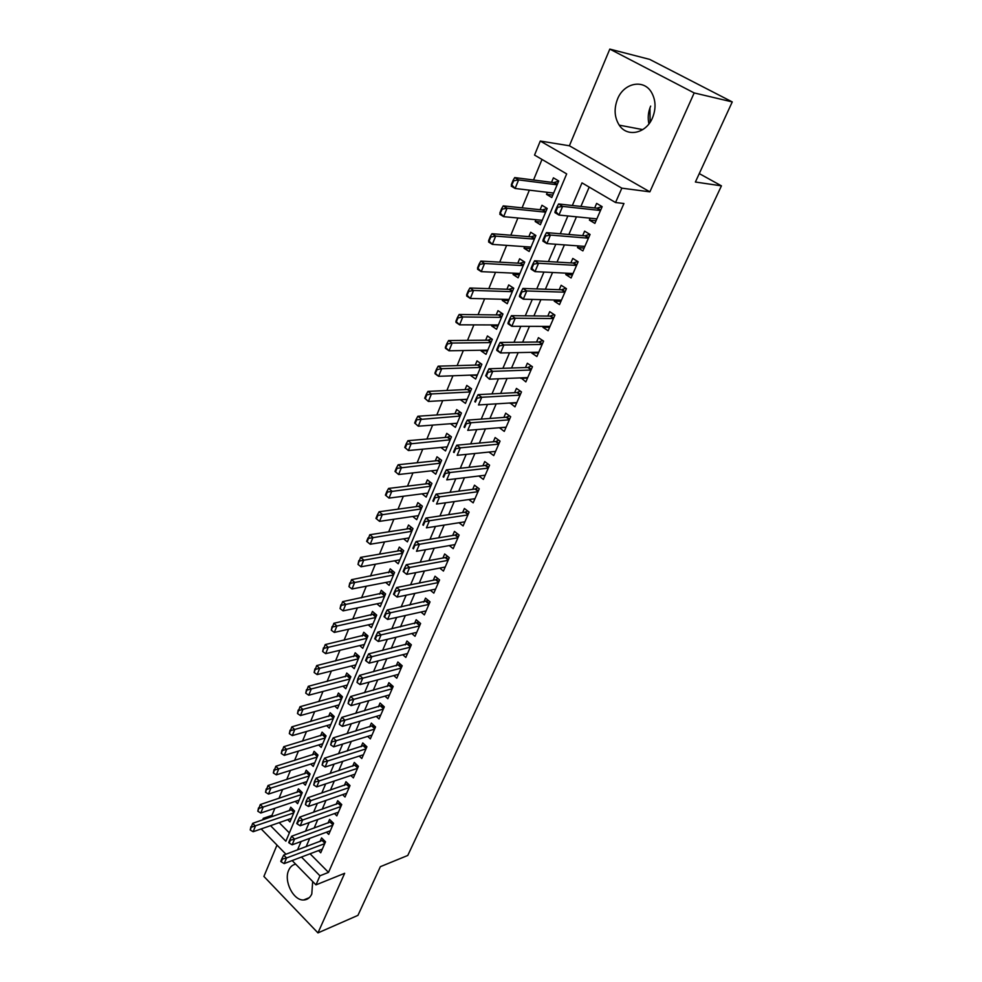 <?xml version="1.0" encoding="UTF-8"?>
<svg xmlns="http://www.w3.org/2000/svg" width="982" height="982" viewBox="0 0 982 982"><rect width="100%" height="100%" fill="white"/><g stroke="black" fill="none" stroke-linecap="round" stroke-linejoin="round"><path stroke-width="1.47" d="M648.93 123.892C647.592 117.95 648.169 112.022 650.661 106.105M617.543 99.035C613.836 108.72 614.401 117.435 619.237 125.156C627.142 137.541 646.021 133.675 652.478 117.889C656.185 108.585 655.841 100.054 651.447 92.296C643.603 78.72 623.803 82.93 617.543 99.035M295.717 864.197C292.575 864.749 290.23 866.762 288.696 870.236C283.516 880.952 293.36 900.69 303.622 899.991C307.268 899.856 309.993 897.855 311.797 893.988L312.681 881.517M270.541 825.666L285.872 841.218L566.675 173.9L534.539 155.07L540.284 141.04L621.839 188.163L615.542 202.525L581.995 182.873L572.346 205.484M569.388 145.778L649.875 191.846L694.176 92.934L732.253 101.919L649.654 59.374L609.81 49.1L569.388 145.778L540.284 141.04M276.998 845.085L263.9 876.435L317.959 932.9L344.657 873.305L315.971 884.868L292.157 860.563M262.648 819.909L263.299 818.325L264.305 819.344M274.886 808.272L271.965 815.367L263.299 818.325M542.003 159.44L533.533 180.001M529.359 190.164L522.08 207.84M517.895 218.004L510.812 235.214M506.626 245.377L499.715 262.145M495.529 272.309L488.815 288.634M484.629 298.81L478.074 314.706M473.889 324.882L467.518 340.373M463.332 350.525L457.121 365.623M452.935 375.775L446.884 390.48M442.71 400.631L436.818 414.944M432.632 425.096L426.9 439.04M422.726 449.179L417.129 462.768M412.956 472.894L407.505 486.127M403.344 496.241L398.029 509.142M393.868 519.245L388.7 531.814M384.551 541.904L379.506 554.143M375.357 564.22L370.447 576.139M366.298 586.217L361.523 597.829M357.387 607.883L352.722 619.188M348.598 629.229L344.056 640.252M339.932 650.28L335.513 661.009M331.388 671.013L327.092 681.471M322.968 691.463L318.782 701.639M314.67 711.619L310.594 721.524M306.494 731.492L302.517 741.14M298.43 751.083L294.563 760.485M290.476 770.416L286.707 779.561M282.62 789.467L278.962 798.378M694.176 92.934L609.81 49.1M732.253 101.919L695.391 182.026L721.439 185.856L407.776 855.457L380.365 866.676L357.951 915.359L317.959 932.9M590.231 218.188L589.396 220.103L594.883 223.393L602.162 206.662L596.639 203.397L594.675 207.939M578.214 245.917L577.49 247.574L582.891 250.901L590.059 234.453L584.609 231.151L582.657 235.655M566.393 273.18L565.779 274.592L571.107 277.967L578.153 261.777L572.788 258.438L570.849 262.906M554.769 299.989L554.253 301.179L559.519 304.58L566.454 288.659L561.152 285.283L559.224 289.715M543.341 326.368L542.923 327.325L548.116 330.762L554.928 315.099L549.699 311.687L547.796 316.081M532.084 352.317L531.765 353.066L536.884 356.527L543.598 341.122L538.431 337.673L536.553 342.031M521.012 377.861L525.849 381.888L532.453 366.728L527.346 363.242L525.48 367.563M510.124 402.988L514.973 406.843L521.479 391.916L516.446 388.406L514.593 392.69M499.396 427.722L504.269 431.405L510.677 416.712L505.705 413.177L503.864 417.424M488.95 452.064L493.737 455.587L500.047 441.127L495.137 437.555L493.308 441.765M478.848 476L483.365 479.4L489.576 465.161L484.727 461.565L482.923 465.738M468.868 499.556L473.164 502.845L479.265 488.815L474.49 485.194L472.686 489.343M459.024 522.743L463.099 525.935L469.114 512.113L464.4 508.467L462.608 512.579M449.314 545.587L453.193 548.668L459.122 535.067L454.457 531.397L452.69 535.472M439.74 568.075L443.447 571.07L449.277 557.666L444.674 553.983L442.919 558.022M430.288 590.219L433.835 593.128L439.58 579.932L435.026 576.225L433.283 580.239M420.971 612.032L424.359 614.879L430.03 601.868L425.525 598.136L423.807 602.126M411.789 633.525L415.03 636.299L420.615 623.484L416.172 619.728L414.453 623.68M402.718 654.712L405.836 657.412L411.335 644.781L406.941 641.013L405.247 644.928M393.782 675.579L396.777 678.218L402.19 665.759L397.857 661.978L396.163 665.87M384.956 696.14L387.841 698.718L393.181 686.455L388.897 682.65L387.215 686.516M376.253 716.418L379.04 718.934L384.306 706.844L380.059 703.026L378.401 706.856M367.673 736.402L370.349 738.869L375.554 726.938L371.356 723.108L369.698 726.913M359.203 756.103L361.793 758.521L366.912 746.762L362.763 742.92L361.13 746.688M350.856 775.522L353.36 777.891L358.405 766.304L354.306 762.449L352.673 766.193M342.608 794.671L345.026 797.003L350.009 785.575L345.959 781.697L344.338 785.428M334.481 813.562L336.826 815.858L341.736 804.577L337.722 800.698L336.114 804.393M326.454 832.196L328.725 834.442L333.573 823.321L329.596 819.43L328.013 823.1M287.714 819.675L289.96 821.934L294.551 811.009L290.746 807.229L289.248 810.788M295.3 801.386L297.62 803.681L302.26 792.609L298.418 788.828L296.92 792.425M302.984 782.838L305.377 785.17L310.091 773.951L306.2 770.195L304.69 773.804M310.766 764.033L313.246 766.414L318.008 755.035L314.08 751.291L312.558 754.937M318.659 744.97L321.212 747.4L326.049 735.874L322.084 732.13L320.549 735.813M326.65 725.649L329.301 728.128L334.199 716.43L330.185 712.711L328.639 716.418M334.752 706.058L337.489 708.587L342.46 696.729L338.409 693.022L336.851 696.754M342.951 686.185L345.799 688.763L350.844 676.745L346.744 673.051L345.173 676.807M351.274 666.029L354.232 668.668L359.338 656.479L355.189 652.797L353.606 656.59M359.707 645.591L362.775 648.292L367.955 635.919L363.757 632.261L362.174 636.078M368.25 624.847L371.442 627.621L376.707 615.076L372.46 611.43L370.852 615.272M376.904 603.807L380.23 606.643L385.57 593.914L381.274 590.292L379.653 594.171M385.68 582.461L389.154 585.37L394.568 572.457L390.222 568.848L388.59 572.764M394.58 560.796L398.213 563.791L403.7 550.681L399.306 547.097L397.661 551.037M403.59 538.811L407.395 541.88L412.968 528.586L408.512 525.026L406.855 528.991M412.735 516.495L416.712 519.662L422.37 506.16L417.866 502.612L416.196 506.614M421.99 493.836L426.176 497.101L431.92 483.402L427.354 479.879L425.672 483.917M431.368 470.82L435.775 474.196L441.605 460.288L436.99 456.802L435.296 460.865M450.357 436.033L447.338 437.272L407.947 440.685L411.348 443.263L408.389 450.529L447.24 446.859L440.881 447.461L445.521 450.947L451.438 436.83L446.773 433.369L445.055 437.469M457.072 423.402L450.799 423.708M450.726 423.893L455.415 427.354L461.43 413.017L456.704 409.568L454.973 413.704M467.051 399.588L460.865 399.588M460.718 399.956L465.468 403.381L471.569 388.823L466.781 385.41L465.038 389.584M477.203 375.406L471.09 375.099M470.857 375.652L475.669 379.052L481.867 364.261L477.019 360.885L475.263 365.083M487.502 350.844L481.155 350.955L481.475 350.218M481.155 350.955L486.029 354.33L492.326 339.318L487.416 335.954L485.648 340.202M497.96 325.901L491.626 325.889L492.019 324.944M491.626 325.889L496.561 329.228L502.956 313.97L497.984 310.643L496.192 314.927M508.578 300.566L502.256 300.406L502.735 299.264M502.256 300.406L507.252 303.72L513.758 288.217L508.713 284.927L506.908 289.248M519.368 274.825L513.058 274.53L513.623 273.168M513.058 274.53L518.115 277.808L524.719 262.059L519.613 258.806L517.809 263.151M530.341 248.667L524.032 248.237L524.695 246.654M524.032 248.237L529.163 251.478L535.877 235.471L530.697 232.255L528.868 236.637M541.487 222.092L535.178 221.515L535.939 219.71M535.178 221.515L540.382 224.718L547.207 208.454L541.966 205.263L540.112 209.694M271.965 815.367L272.971 816.373M279.195 822.646L289.371 832.908M547.367 192.312L546.52 194.35L551.786 197.517L558.721 180.983L553.406 177.84L551.54 182.308M310.067 853.788L328.516 872.384L623.951 203.507L615.542 202.525M589.2 187.096L580.902 206.429M576.459 216.813L568.86 234.489M564.404 244.886L557.015 262.096M552.559 272.493L545.378 289.236M540.91 299.633L533.913 315.922M529.445 326.343L522.645 342.178M518.177 352.599L511.561 368.017M507.093 378.438L500.648 393.438M496.18 403.86L489.92 418.455M485.439 428.876L479.351 443.078M474.871 453.5L468.942 467.309M464.474 477.731L458.704 491.172M454.236 501.593L448.627 514.666M444.159 525.075L438.696 537.805M434.228 548.202L428.913 560.587M424.457 570.984L419.289 583.026M414.834 593.41L409.801 605.121M405.345 615.505L400.46 626.909M396.004 637.269L391.253 648.353M386.798 658.713L382.17 669.503M377.739 679.851L373.234 690.334M368.802 700.669L364.42 710.87M359.989 721.193L355.73 731.111M351.31 741.422L347.174 751.07M342.755 761.357L338.729 770.735M334.322 781.021L330.406 790.129M325.999 800.391L322.194 809.266M317.8 819.504L314.105 828.121M309.711 838.358L306.114 846.729M318.536 850.572L320.733 852.781L325.521 841.807L321.593 837.904L320.009 841.549M721.439 185.856L699.27 173.593M649.875 191.846L621.839 188.163M328.516 872.384L319.948 875.797L315.971 884.868M285.971 854.242L261.175 828.931M301.462 857.041L319.948 875.797M567.878 215.954L560.28 233.777M555.812 244.248L548.422 261.58M543.954 272.063L536.761 288.929M532.281 299.424L525.284 315.823M520.816 326.319L514.003 342.276M509.535 352.771L502.907 368.299M498.439 378.794L491.994 393.905M487.514 404.4L481.241 419.093M476.773 429.588L470.673 443.889M466.192 454.384L460.263 468.291M455.795 478.786L450.026 492.313M445.546 502.796L439.936 515.955M435.468 526.438L430.006 539.241M425.537 549.711L420.222 562.17M415.767 572.629L410.599 584.756M406.143 595.202L401.11 606.999M396.654 617.433L391.769 628.897M387.325 639.331L382.563 650.489M378.119 660.911L373.491 671.749M369.06 682.159L364.555 692.703M360.124 703.1L355.754 713.362M351.323 723.734L347.076 733.714M342.657 744.074L338.52 753.771M334.101 764.119L330.075 773.558M325.668 783.882L321.765 793.051M317.358 803.374L313.565 812.274M309.17 822.585L305.476 831.238M301.093 841.525L297.509 849.933M552.805 195.087L546.52 194.35M506.061 427.293L499.347 427.845M516.692 402.89L509.977 403.307M527.494 378.107L520.791 378.389M538.455 352.919L531.765 353.066M549.601 327.337L542.923 327.325M560.931 301.339L554.253 301.179M572.432 274.911L565.779 274.592M584.13 248.053L577.49 247.574M596.025 220.754L589.396 220.103M650.133 122.21L649.949 107.885M282.423 859.054L281.957 858.575L280.766 861.374L281.245 861.865L282.423 859.054L286.56 857.986L283.712 855.077L323.63 839.929M322.317 849.135L284.179 863.595L286.56 857.986L324.711 843.661M281.245 861.865L284.179 863.595M283.712 855.077L281.957 858.575M292.832 809.303L252.669 823.333L255.418 826.144L253.147 831.729L291.458 818.374M250.889 826.709L250.214 829.974L252.669 823.333M293.753 812.912L251.343 827.188M253.147 831.729L250.214 829.974M290.39 840.199L289.911 839.72L288.708 842.556L289.187 843.047L290.39 840.199L294.539 839.131L291.666 836.234L331.695 821.48M330.32 830.772L292.133 844.815L294.539 839.131L332.738 825.224M289.187 843.047L292.133 844.815M291.666 836.234L289.911 839.72M298.467 821.075L297.988 820.596L296.76 823.481L297.251 823.959L298.467 821.075L302.64 820.007L299.743 817.122L339.87 802.773M338.434 812.163L300.197 825.776L302.64 820.007L340.889 806.529M297.251 823.959L300.197 825.776M299.743 817.122L297.988 820.596M306.654 801.68L306.163 801.202L305.427 804.602L306.654 801.68L310.864 800.612L307.918 797.728L348.156 783.808M346.646 793.284L308.385 806.467L310.864 800.612L349.138 787.576M305.427 804.602L308.385 806.467M307.918 797.728L306.163 801.202M314.964 782.003L314.473 781.525L313.712 784.974L314.964 782.003L319.199 780.936L316.216 778.063L356.564 764.573M354.981 774.147L316.683 786.877L319.199 780.936L357.509 768.354M313.712 784.974L316.683 786.877M316.216 778.063L314.473 781.525M300.553 790.927L260.279 804.565L263.066 807.376L260.758 813.035L299.129 800.084M258.499 807.941L257.812 811.242L260.279 804.565M301.449 794.561L258.966 808.407M260.758 813.035L257.812 811.242M308.397 772.318L268 785.539L270.811 788.337L268.479 794.082L306.9 781.562M266.22 788.902L265.521 792.253L268 785.539M309.244 775.952L266.687 789.381M268.479 794.082L265.521 792.253M316.339 753.439L275.832 766.255L278.679 769.041L276.31 774.859L314.768 762.781M274.052 769.606L273.34 772.981L275.832 766.255M317.149 757.085L274.53 770.072M276.31 774.859L273.34 772.981M324.391 734.315L283.773 746.688L286.646 749.475L284.24 755.379L322.759 743.73M281.994 750.039L281.269 753.452L283.773 746.688M325.165 737.973L282.472 750.494M284.24 755.379L281.269 753.452M323.397 762.044L322.894 761.566L322.121 765.052L323.397 762.044L327.657 760.989L324.649 758.116L365.095 745.08M363.438 754.741L325.103 767.003L327.657 760.989L365.991 748.873M322.121 765.052L325.103 767.003M324.649 758.116L322.894 761.566M332.567 714.921L291.826 726.852L294.735 729.626L292.292 735.604L330.848 724.434M290.046 730.178L289.309 733.64L291.826 726.852M333.303 718.591L290.525 730.645M292.292 735.604L289.309 733.64M331.953 741.791L331.437 741.312L330.664 744.847L331.953 741.791L336.225 740.735L333.193 737.875L373.749 725.293M372.006 735.064L333.647 746.836L336.225 740.735L374.608 729.11M330.664 744.847L333.647 746.836M333.193 737.875L331.437 741.312M340.852 695.256L299.989 706.733L302.935 709.483L300.455 715.559L339.048 704.867M298.209 710.047L297.472 713.546L299.989 706.733M341.54 698.938L298.7 710.514M300.455 715.559L297.472 713.546M340.631 721.242L340.116 720.763L339.318 724.348L340.631 721.242L344.94 720.187L341.859 717.351L382.526 705.236M380.697 715.105L342.313 726.385L344.94 720.187L383.336 709.065M339.318 724.348L342.313 726.385M341.859 717.351L340.116 720.763M349.261 675.309L308.274 686.32L311.245 689.069L308.741 695.219L347.37 685.019M306.494 689.622L305.746 693.157L308.274 686.32M349.899 679.004L306.998 690.076M308.741 695.219L305.746 693.157M349.432 700.387L348.917 699.908L348.107 703.529L349.432 700.387L353.765 699.344L350.648 696.508L391.425 684.896M389.523 694.863L351.102 705.628L353.765 699.344L392.186 688.738M348.107 703.529L351.102 705.628M350.648 696.508L348.917 699.908M357.779 655.092L316.67 665.6L319.69 668.337L317.137 674.585L355.815 664.888M314.903 668.902L314.142 672.486L316.67 665.6M358.369 658.799L315.406 669.356M317.137 674.585L314.142 672.486M358.369 679.225L357.841 678.746L357.018 682.416L358.369 679.225L362.739 678.181L359.584 675.358L400.46 664.262M398.471 674.327L360.026 684.564L362.739 678.181L401.172 668.104M357.018 682.416L360.026 684.564M359.584 675.358L357.841 678.746M366.433 634.581L325.202 644.597L328.246 647.322L325.668 653.656L364.371 644.487M323.434 647.875L322.648 651.496L325.202 644.597M366.961 638.3L323.937 648.329M325.668 653.656L322.648 651.496M367.44 657.744L366.912 657.277L365.55 660.518L366.077 660.984L367.44 657.744L371.834 656.7L368.643 653.889L409.629 643.32M407.542 653.496L369.085 663.181L371.834 656.7L410.292 647.187M366.077 660.984L369.085 663.181M368.643 653.889L366.912 657.277M375.21 613.787L333.855 623.275L336.936 625.988L334.31 632.42L373.05 623.779M332.088 626.528L331.29 630.211L333.855 623.275M375.676 617.506L332.603 626.982M334.31 632.42L331.29 630.211M376.658 635.931L376.118 635.464L374.731 638.754L375.259 639.233L376.658 635.931L381.065 634.9L377.837 632.101L418.946 622.072M416.749 632.347L378.279 641.479L381.065 634.9L419.535 625.951M375.259 639.233L378.279 641.479M377.837 632.101L376.118 635.464M384.109 592.686L342.632 601.635L345.75 604.335L343.099 610.865L381.863 602.776M340.877 604.875L340.067 608.595L342.632 601.635M384.527 596.418L341.392 605.329M343.099 610.865L340.067 608.595M386 613.799L385.46 613.333L384.048 616.671L384.588 617.138L386 613.799L390.443 612.768L387.178 609.982L428.385 600.505M426.09 610.902L387.62 619.446L390.443 612.768L428.925 604.396M384.588 617.138L387.62 619.446M387.178 609.982L385.46 613.333M393.156 571.279L351.544 579.675L354.698 582.351L351.998 588.979L390.787 581.479M349.788 582.903L348.966 586.671L351.544 579.675M393.5 575.022L350.316 583.345M351.998 588.979L348.966 586.671M395.5 591.311L394.948 590.857L393.512 594.245L394.064 594.711L395.5 591.311L399.969 590.292L396.654 587.531L435.603 579.773L437.984 578.631M435.578 589.126L397.096 597.068L399.969 590.292L438.451 582.535M394.064 594.711L397.096 597.068M396.654 587.531L394.948 590.857M405.136 568.492L404.572 568.026L403.123 571.475L403.676 571.941L405.136 568.492L409.641 567.473L406.29 564.724L445.227 557.604L447.731 556.426M445.202 567.031L406.72 574.36L409.641 567.473L448.111 560.329M403.676 571.941L406.72 574.36M406.29 564.724L404.572 568.026M414.92 545.305L414.355 544.85L412.882 548.349L413.447 548.803L414.92 545.305L419.461 544.298L416.061 541.561L455.01 535.092L457.624 533.877M454.973 544.593L416.491 551.283L419.461 544.298L457.931 537.805M416.061 541.561L414.355 544.85M424.875 521.761L424.298 521.307L422.8 524.867L423.365 525.321L424.875 521.761L429.429 520.755L425.992 518.042L464.928 512.236L467.665 510.996M464.891 521.823L426.421 527.85L429.429 520.755L467.898 514.924M425.992 518.042L424.298 521.307M434.977 497.837L434.388 497.383L432.866 501.004L433.443 501.446L434.977 497.837L439.568 496.843L436.082 494.142L475.006 489.036L477.878 487.759M474.957 498.709L436.511 504.048L439.568 496.843L478.013 491.7M436.082 494.142L434.388 497.383M445.239 473.533L444.65 473.091L443.103 476.761L443.68 477.203L445.239 473.533L449.854 472.538L446.331 469.862L485.231 465.48L488.25 464.167M485.182 475.227L446.749 479.879L449.854 472.538L488.287 468.119M446.331 469.862L444.65 473.091M455.66 448.848L455.071 448.393L453.488 452.125L454.089 452.567L455.66 448.848L460.312 447.853L456.74 445.202L495.615 441.556L498.782 440.206M495.566 451.389L457.158 455.304L460.312 447.853L498.721 444.159M456.74 445.202L455.071 448.393M466.266 423.745L465.652 423.303L464.056 427.096L464.658 427.538L466.266 423.745L470.943 422.763L467.322 420.136L506.209 417.252L509.498 415.877M506.123 427.17L467.739 430.337L470.943 422.763L509.314 419.83M467.322 420.136L465.652 423.303M477.031 398.238L476.417 397.808L474.797 401.65L475.398 402.092L477.031 398.238L481.745 397.268L478.087 394.654L516.888 392.567L520.386 391.155M516.839 402.571L478.492 404.965L481.745 397.268L520.079 395.12M478.087 394.654L476.417 397.808M487.98 372.313L487.367 371.883L485.709 375.799L486.323 376.229L487.98 372.313L492.731 371.356L489.011 368.766L527.776 367.489L531.458 366.041M527.715 377.579L489.417 379.175L492.731 371.356L531.017 370.005M486.323 376.229L489.417 379.175L485.709 375.799M489.011 368.766L487.367 371.883M499.114 345.959L498.488 345.529L496.806 349.506L497.432 349.936L499.114 345.959L503.889 345.001L500.12 342.436L538.848 342.006L542.715 340.533M538.774 352.194L500.525 352.955L503.889 345.001L542.138 344.486M497.432 349.936L500.525 352.955L496.769 350.378L496.806 349.506M500.12 342.436L498.488 345.529M510.431 319.162L509.793 318.733L508.087 322.783L508.725 323.201L510.431 319.162L515.243 318.217L511.426 315.664L550.092 316.106L554.167 314.608M550.018 326.38L511.818 326.294L515.243 318.217L553.431 318.561M508.725 323.201L511.818 326.294L508.013 323.741L508.087 322.783M511.426 315.664L509.793 318.733M521.933 291.9L521.295 291.482L519.552 295.594L520.202 296.024L521.933 291.9L526.782 290.967L522.915 288.45L561.52 289.788L565.816 288.266M561.446 300.161L523.296 299.191L526.782 290.967L564.908 292.206M520.202 296.024L523.296 299.191L519.453 296.662L519.552 295.594M522.915 288.45L521.295 291.482M533.643 264.183L532.993 263.765L531.225 267.951L531.876 268.368L533.643 264.183L538.529 263.262L534.601 260.77L573.132 263.041L577.674 261.482M573.046 273.512L534.981 271.621L538.529 263.262L576.569 265.422M531.876 268.368L534.981 271.621L531.078 269.129L531.225 267.951M534.601 260.77L532.993 263.765M545.55 235.987L544.887 235.582L543.095 239.841L543.746 240.246L545.55 235.987L550.46 235.079L546.483 232.611L584.941 235.84L589.752 234.256M584.855 246.408L546.864 243.585L550.46 235.079L588.427 238.196M543.746 240.246L546.864 243.585L542.899 241.118L543.095 239.841M546.483 232.611L544.887 235.582M557.666 207.3L556.99 206.895L555.161 211.228L555.837 211.633L557.666 207.3L562.612 206.404L558.574 203.974L596.946 208.196L602.04 206.588M596.86 218.863L558.942 215.058L562.612 206.404L600.493 210.504M555.837 211.633L558.942 215.058L554.928 212.615L555.161 211.228M558.574 203.974L556.99 206.895M402.325 549.564L399.932 550.644L360.59 557.371L363.782 560.047L361.045 566.774L399.858 559.863M358.835 560.587L358 564.404L360.59 557.371M402.595 553.308L359.375 561.029M361.045 566.774L358 564.404M411.642 527.518L409.138 528.635L369.772 534.748L373.013 537.399L370.226 544.237L409.052 537.927M368.029 537.94L366.642 541.364L367.182 541.806L369.772 534.748M411.839 531.287L368.569 538.382M370.226 544.237L367.182 541.806M421.094 505.153L418.479 506.307L379.101 511.769L382.379 514.408L379.543 521.344L418.381 515.66M376.487 518.852L379.543 521.344L375.946 518.41L376.487 518.852L377.898 515.378L377.358 514.949L375.946 518.41M421.217 508.922L377.898 515.378M377.358 514.949L379.101 511.769M430.705 482.457L427.956 483.635L388.565 488.435L391.879 491.061L389.007 498.107L427.857 493.074M385.951 495.554L389.007 498.107L385.398 495.112L385.951 495.554L387.374 492.031L386.822 491.589L385.398 495.112M430.73 486.225L387.374 492.031M386.822 491.589L388.565 488.435M440.452 459.416L437.567 460.619L398.176 464.744L401.54 467.346L398.618 474.502L437.469 470.145M395.55 471.888L398.618 474.502L394.997 471.458L395.55 471.888L397.01 468.316L396.446 467.874L394.997 471.458M440.39 463.197L397.01 468.316M396.446 467.874L398.176 464.744M405.308 447.866L408.389 450.529L404.744 447.424L405.308 447.866L406.781 444.22L406.217 443.79L404.744 447.424M450.198 439.813L406.781 444.22M406.217 443.79L407.947 440.685M460.423 412.293L457.244 413.557L417.866 416.245L421.303 418.798L418.295 426.188L457.146 423.23M415.214 423.451L418.295 426.188L414.65 423.021L415.214 423.451L416.712 419.756L416.147 419.326L414.65 423.021M460.153 416.061L416.712 419.756M416.147 419.326L417.866 416.245M470.66 388.172L467.346 389.473L427.943 391.413L431.429 393.954L428.373 401.442L467.211 399.232M425.28 398.643L428.373 401.442L424.703 398.226L425.28 398.643L426.802 394.887L426.225 394.469L424.703 398.226M470.255 391.953L431.429 393.954L426.802 394.887M426.225 394.469L427.943 391.413M481.045 363.696L477.534 365.022L438.181 366.176L441.716 368.704L438.61 376.315L477.424 374.854M435.505 373.442L438.61 376.315L435.087 373.786L437.064 369.637L436.474 369.207L434.928 373.025M480.529 367.464L441.716 368.704L437.064 369.637M436.474 369.207L438.181 366.176M491.614 338.827L488.029 340.177L448.59 340.545L452.162 343.037L449.007 350.783L487.808 350.108M445.902 347.837L449.007 350.783L445.447 348.279L447.473 343.97L446.884 343.553L445.312 347.419M490.951 342.608L452.162 343.037L447.473 343.97M446.884 343.553L448.59 340.545M502.367 313.577L498.463 314.952L459.159 314.486L462.78 316.965L459.576 324.833L498.353 324.956M456.47 321.814L459.576 324.833L455.967 322.354L458.066 317.873L457.465 317.468L455.869 321.409M501.544 317.346L462.78 316.965L458.066 317.873M457.465 317.468L459.159 314.486M513.291 287.922L509.179 289.322L469.899 288.008L473.57 290.451L470.317 298.454L509.057 299.424M467.199 295.361L470.317 298.454L466.659 295.999L468.831 291.359L468.218 290.954L466.597 294.956M512.309 291.679L473.57 290.451L468.831 291.359M468.218 290.954L469.899 288.008M524.4 261.85L520.067 263.286L480.824 261.089L484.543 263.507L481.241 271.633L519.944 273.462M478.111 268.479L481.241 271.633L477.534 269.215L479.768 264.404L479.155 263.998L477.498 268.074M523.234 265.606L484.543 263.507L479.768 264.404M479.155 263.998L480.824 261.089M535.706 235.373L531.127 236.822L491.933 233.716L495.701 236.11L492.338 244.371L531.004 247.096M489.208 241.142L492.338 244.371L488.582 241.977L490.89 236.993L490.263 236.601L488.582 240.737M534.355 239.105L495.701 236.11L490.89 236.993M490.263 236.601L491.933 233.716M547.195 208.454L542.371 209.927L503.226 205.889L507.056 208.245L503.631 216.654L542.236 220.299M500.501 213.34L503.631 216.654L499.813 214.285L502.207 209.129L501.569 208.736L499.863 212.947M545.648 212.173L507.056 208.245L502.207 209.129M501.569 208.736L503.226 205.889M558.635 181.191L553.799 182.603L514.715 177.582L518.594 179.915L515.108 188.47L553.652 193.061M511.966 185.07L515.108 188.47L511.241 186.126L513.709 180.786L513.058 180.393L511.327 184.677M557.125 184.8L518.594 179.915L513.709 180.786M513.058 180.393L514.715 177.582M325.14 842.666L322.869 840.408M324.882 843.256L322.317 840.69M291.507 810.027L293.937 812.445M292.059 809.757L294.183 811.869M333.168 824.242L330.873 821.983M332.923 824.819L330.32 822.265M341.306 805.559L338.986 803.313M341.061 806.136L338.422 803.583M349.555 786.619L347.211 784.385M349.31 787.183L346.646 784.643M357.914 767.421L355.545 765.187M357.681 767.973L354.981 765.444M299.179 791.676L301.634 794.094M299.731 791.418L301.879 793.53M306.949 773.092L309.44 775.498M307.501 772.834L309.674 774.933M314.829 754.237L317.346 756.643M315.382 753.992L317.579 756.079M322.808 735.137L325.349 737.531M323.373 734.892L325.582 736.979M366.396 747.94L364.003 745.719M366.163 748.493L363.438 745.976M330.909 715.768L333.475 718.161M331.474 715.534L333.708 717.609M375.001 728.19L372.571 725.968M374.768 728.742L372.018 726.226M339.121 696.14L341.711 698.509M339.674 695.894L341.945 697.969M383.729 708.157L381.274 705.948M383.496 708.697L380.709 706.193M347.444 676.217L350.071 678.587M348.009 675.997L350.292 678.059M392.579 687.842L390.1 685.645M392.346 688.382L389.535 685.878M355.877 656.025L358.54 658.394M356.441 655.804L358.761 657.866M401.552 667.232L399.048 665.035M401.331 667.76L398.483 665.268M364.445 635.55L367.133 637.895M365.009 635.329L367.354 637.379M410.66 646.316L408.119 644.143M410.439 646.843L407.555 644.364M373.123 614.781L375.848 617.113M373.688 614.572L376.057 616.598M419.903 625.104L417.338 622.932M419.682 625.608L416.773 623.153M381.937 593.705L384.686 596.037M382.501 593.509L384.895 595.534M429.281 603.574L426.679 601.414M429.06 604.077L426.114 601.622M390.873 572.334L393.659 574.642M391.437 572.138L393.868 574.151M438.807 581.712L436.168 579.564M438.586 582.216L435.603 579.773M448.467 559.544L445.803 557.395M448.258 560.022L445.227 557.604M458.275 537.019L455.574 534.895M458.066 537.498L455.01 535.092M468.23 514.163L465.493 512.052M468.021 514.629L464.928 512.236M478.332 490.963L475.57 488.864M478.136 491.417L475.006 489.036M488.606 467.395L485.795 465.308M488.41 467.837L485.231 465.48M499.028 443.459L496.192 441.384M498.831 443.901L495.615 441.556M509.609 419.142L506.737 417.092M506.209 417.252L509.437 419.56L506.172 417.252M520.374 394.457L517.465 392.419M520.19 394.874L516.888 392.567M531.299 369.367L528.353 367.342M531.115 369.772L527.776 367.489M542.395 343.872L539.413 341.871M542.224 344.265L538.848 342.006M553.688 317.972L550.657 315.995M553.517 318.352L550.092 316.106M565.153 291.642L562.085 289.678M564.994 292.01L561.52 289.788M576.802 264.882L573.697 262.943M576.655 265.238L573.132 263.041M588.66 237.681L585.505 235.754M588.513 238.012L584.941 235.84M600.702 210.013L597.51 208.123M600.567 210.344L596.946 208.196M399.932 550.644L402.755 552.94M400.509 550.448L402.964 552.461M409.138 528.635L411.986 530.918M409.703 528.451L412.195 530.44M418.479 506.307L421.364 508.578M419.044 506.123L421.56 508.099M427.956 483.635L430.865 485.894M428.52 483.463L431.061 485.427M437.567 460.619L440.525 462.866M438.144 460.46L440.709 462.412M447.338 437.272L450.321 439.494M447.902 437.113L450.517 439.052M457.244 413.557L460.276 415.767M457.821 413.397L460.46 415.325M467.309 389.473L470.378 391.658L467.346 389.473M467.886 389.326L470.562 391.241M477.534 365.022L480.64 367.194M478.111 364.887L480.812 366.777M487.919 340.177L491.061 342.337M488.496 340.054L491.233 341.932M498.463 314.952L501.655 317.088M499.04 314.841L501.814 316.695M509.179 289.322L512.408 291.433M509.756 289.224L512.567 291.053M520.067 263.286L523.332 265.373M520.644 263.188L523.492 265.005M531.127 236.822L534.441 238.884M531.704 236.736L534.589 238.54M542.371 209.927L545.722 211.977M542.948 209.853L545.869 211.633M553.799 182.603L557.199 184.616M554.376 182.542L557.334 184.297M619.237 125.156L642.756 129.612M303.622 899.991L309.281 897.671M520.202 394.825L516.962 392.555M531.152 369.711L527.886 367.477M542.26 344.179L538.995 341.994M553.566 318.242L550.276 316.094M565.043 291.887L561.741 289.776M576.716 265.091L573.402 263.029M588.574 237.853L585.247 235.827M600.64 210.16L597.289 208.172M477.608 365.009L480.664 367.145M488.029 340.177L491.086 342.276M498.623 314.94L501.692 317.002M509.376 289.309L512.457 291.335M520.3 263.274L523.381 265.25M531.397 236.809L534.503 238.749M542.678 209.927L545.796 211.817M554.155 182.591L557.273 184.444"/></g></svg>

